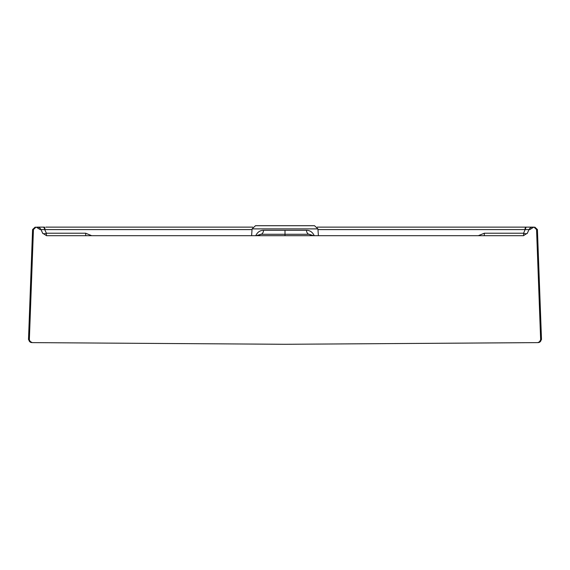 <?xml version="1.0" encoding="UTF-8"?>
<svg xmlns="http://www.w3.org/2000/svg" width="570" height="570" viewBox="0 0 570 570"><rect width="100%" height="100%" fill="white"/><g stroke="black" fill="none" stroke-linecap="round" stroke-linejoin="round"><path stroke-width="0.85" d="M318.395 235.688L317.925 228.891L314.512 225.713L255.488 225.713L252.075 228.891L251.605 235.688M255.738 235.688C257.44 232.14 260.041 230.344 263.547 230.316L306.453 230.316A4.275 2.779 -91.3 0 0 309.182 234.284L260.818 234.284A4.275 2.779 91.3 0 0 263.547 230.316M313.001 235.688L314.262 235.688C312.51 232.097 309.902 230.309 306.453 230.316M311.754 235.688L309.182 234.284L313.586 235.688M285 235.688L285 230.622M256.999 235.688L258.246 235.688L260.818 234.284L256.415 235.688M537.752 342.577L538.13 342.577A2.993 2.993 -90 0 0 541.122 339.542L540.645 339.578L536.555 229.553L533.997 227.138L532.879 227.138A4.275 4.275 0 0 0 529.01 229.603L527.321 233.215L523.445 235.688L46.555 235.688L42.679 233.215L40.99 229.603A4.275 4.275 0 0 0 37.121 227.138L44.382 227.138M529.117 229.603L524.87 229.603L525.462 227.138L526.146 227.138L523.595 233.215A4.275 1.66 -155.2 0 0 527.164 233.515M523.574 235.688L484.308 235.688L523.574 235.688L523.595 233.215L484.329 233.215L478.316 235.688M525.618 227.138L317.291 227.138M252.71 227.138L45.743 227.138M252.026 229.603L45.13 229.603L44.538 227.138L43.854 227.138L44.538 227.138M45.13 229.603L43.584 227.138L44.346 227.138M42.835 233.515A4.275 1.66 155.2 0 0 46.405 233.215L44.731 229.603L40.883 229.603M525.547 227.138L533.997 227.138M91.685 235.688L85.671 233.215L46.405 233.215L46.426 235.688L85.692 235.688L46.426 235.688M29.255 339.542L28.878 339.542A2.993 2.993 90 0 0 31.778 342.577A2.993 2.993 91.8 0 1 28.899 339.542L29.255 339.542M541.122 339.542L540.745 339.542L541.122 339.542A2.993 2.993 -91.8 0 1 538.208 342.577M36.003 227.138L33.445 229.553L29.355 339.578L28.899 339.542M33.445 229.546L32.583 229.546L35.148 227.138M534.852 227.138L537.417 229.546L536.555 229.546M540.645 339.578L539.555 341.936L537.688 342.62L285 344.287L32.312 342.62L29.982 341.459L29.355 339.578M317.925 228.891L252.075 228.891M524.87 229.603L317.974 229.603M85.692 235.688L85.671 233.215M484.308 235.688L484.329 233.215M44.332 227.138L43.947 227.138M32.583 229.546L28.5 339.542L31.5 342.577M537.417 229.546L541.5 339.542L538.5 342.577M40.135 229.603L36.259 227.138M529.865 229.603L533.741 227.138"/></g></svg>
